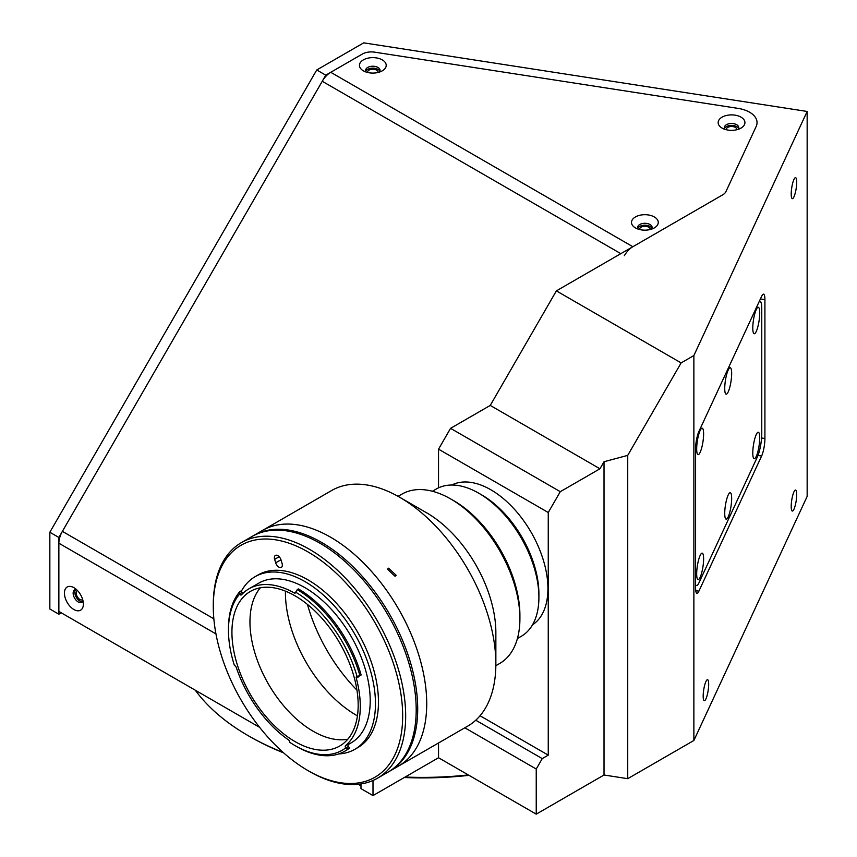 <?xml version="1.0" encoding="UTF-8"?>
<svg xmlns="http://www.w3.org/2000/svg" width="857" height="857" viewBox="0 0 857 857"><rect width="100%" height="100%" fill="white"/><g stroke="black" fill="none" stroke-linecap="round" stroke-linejoin="round"><path stroke-width="1.29" d="M77.387 590.452A5.313 3.064 -120 0 0 77.248 590.527A5.313 3.064 -120 0 0 76.434 594.779A5.313 3.064 -120 0 0 79.905 599.461A5.313 3.064 -120 0 0 82.561 599.729A5.313 3.064 -120 0 0 82.701 599.643M791.204 506.476A10.627 2.25 98.8 0 0 792.329 511.051A10.627 2.25 98.8 0 0 795.2 505.609A10.627 2.25 98.8 0 0 796.699 494.628A10.627 2.25 98.8 0 0 795.575 490.043A10.627 2.25 98.8 0 0 792.704 495.496A10.627 2.25 98.8 0 0 791.204 506.476M703.179 696.141A10.627 2.25 98.8 0 0 704.304 700.715A10.627 2.25 98.8 0 0 707.175 695.273A10.627 2.25 98.8 0 0 708.675 684.282A10.627 2.25 98.8 0 0 707.55 679.708A10.627 2.25 98.8 0 0 704.679 685.161A10.627 2.25 98.8 0 0 703.179 696.141M791.204 194.078A10.627 2.25 98.8 0 0 792.329 198.653A10.627 2.25 98.8 0 0 795.2 193.211A10.627 2.25 98.8 0 0 796.699 182.22A10.627 2.25 98.8 0 0 795.575 177.645A10.627 2.25 98.8 0 0 792.704 183.087A10.627 2.25 98.8 0 0 791.204 194.078M736.859 129.718A5.313 3.064 0 0 0 736.859 129.568A5.313 3.064 0 0 0 735.306 127.393A5.313 3.064 0 0 0 729.521 126.729A5.313 3.064 0 0 0 726.233 129.568A5.313 3.064 0 0 0 726.243 129.718M650.184 229.526A5.313 3.064 0 0 0 650.195 229.365A5.313 3.064 0 0 0 648.642 227.191A5.313 3.064 0 0 0 642.846 226.527A5.313 3.064 0 0 0 639.568 229.365A5.313 3.064 0 0 0 639.568 229.526M378.141 72.459A5.313 3.064 0 0 0 378.141 72.299A5.313 3.064 0 0 0 376.587 70.124A5.313 3.064 0 0 0 370.792 69.46A5.313 3.064 0 0 0 367.514 72.299A5.313 3.064 0 0 0 367.524 72.459M283.667 752.896A244.449 141.126 180 0 1 249.751 736.57L248.251 735.702A246.57 142.358 0 0 0 283.164 752.457M405.115 777.042A246.57 142.358 0 0 0 468.308 774.932M469.015 775.339A244.449 141.126 180 0 1 404.29 777.513M560.285 491.682L548.255 512.507L438.538 449.164L450.557 428.339L560.285 491.682L599.954 468.779L490.236 405.425L450.557 428.339M249.751 736.57L249.751 736.57A244.449 141.126 180 0 1 249.741 736.57L248.241 735.702A246.57 142.358 0 0 0 248.251 735.702A246.57 142.358 0 0 1 195.289 690.206M49.845 609.006L58.865 614.212L58.865 537.457L49.845 532.251L49.845 609.006M438.538 742.976L438.538 757.749L536.236 814.15L604.024 775.007L627.731 778.681L627.731 455.378L681.122 362.907L556.375 290.877L722.655 194.871A12.759 7.359 0 0 0 725.954 191.572L756.185 126.429A25.506 14.73 0 0 0 738.156 108.4L374.638 52.159A12.759 7.359 0 0 0 362.318 54.066L325.767 75.17L58.865 537.457M325.767 75.17L316.747 69.963L49.845 532.251M627.731 778.681L693.87 740.491L807.155 496.396L807.155 111.453L363.711 42.85L316.747 69.963M695.595 587.859A12.759 2.7 98.8 0 0 696.945 593.355A12.759 2.7 98.8 0 0 698.894 591.159L761.616 456.031A12.759 2.7 98.8 0 0 764.915 438.505L764.915 299.661A12.759 2.7 98.8 0 0 763.566 294.165A12.759 2.7 98.8 0 0 761.616 296.351L698.894 431.489A12.759 2.7 98.8 0 0 695.595 449.014L695.595 587.859M693.87 740.491L693.87 355.548L807.155 111.453M681.122 362.907L693.87 355.548M604.024 775.007L604.024 461.73L627.731 455.378M604.024 461.73L599.954 468.779M556.375 290.877L490.236 405.425M61.265 612.83L58.865 614.212M372.999 780.481L372.999 795.585L360.979 788.644L360.979 783.941L360.979 785.858L358.258 784.294M438.538 757.749L372.999 795.585M464.815 727.797L536.236 769.029L536.236 814.15M548.255 512.507L548.255 755.146L542.245 758.616L536.236 769.029M480.038 715.756L548.255 755.146M475.753 720.223L542.245 758.616M438.538 449.164L438.538 487.837M759.72 438.002A13.391 2.828 98.8 0 0 757.652 432.453A13.391 2.828 98.8 0 0 752.789 452.935A13.391 2.828 98.8 0 0 753.657 458.291A13.391 2.828 98.8 0 0 757.481 453.064A13.391 2.828 98.8 0 0 759.72 438.002M731.664 498.453A13.391 2.828 98.8 0 0 729.596 492.904A13.391 2.828 98.8 0 0 724.733 513.386A13.391 2.828 98.8 0 0 725.6 518.753A13.391 2.828 98.8 0 0 729.425 513.514A13.391 2.828 98.8 0 0 731.664 498.453M703.608 558.914A13.391 2.828 98.8 0 0 701.54 553.365A13.391 2.828 98.8 0 0 696.677 573.847A13.391 2.828 98.8 0 0 697.544 579.203A13.391 2.828 98.8 0 0 701.369 573.976A13.391 2.828 98.8 0 0 703.608 558.914M759.72 313.041A13.391 2.828 98.8 0 0 757.652 307.492A13.391 2.828 98.8 0 0 752.789 327.974A13.391 2.828 98.8 0 0 753.657 333.33A13.391 2.828 98.8 0 0 757.481 328.102A13.391 2.828 98.8 0 0 759.72 313.041M731.664 373.491A13.391 2.828 98.8 0 0 729.596 367.942A13.391 2.828 98.8 0 0 724.733 388.425A13.391 2.828 98.8 0 0 725.6 393.792A13.391 2.828 98.8 0 0 729.425 388.553A13.391 2.828 98.8 0 0 731.664 373.491M703.608 433.953A13.391 2.828 98.8 0 0 701.54 428.404A13.391 2.828 98.8 0 0 696.677 448.886A13.391 2.828 98.8 0 0 697.544 454.242A13.391 2.828 98.8 0 0 701.369 449.014A13.391 2.828 98.8 0 0 703.608 433.953M695.595 584.806A17.001 3.589 98.8 0 0 696.441 585.556A17.001 3.589 98.8 0 0 699.044 582.631L757.363 456.985A17.001 3.589 98.8 0 0 761.766 433.61L761.766 308.649A17.001 3.589 98.8 0 0 759.955 301.332A17.001 3.589 98.8 0 0 759.195 301.557M83.365 604.067A13.391 7.734 -120 0 0 73.895 587.666A13.391 7.734 -120 0 0 64.425 593.13A13.391 7.734 -120 0 0 73.895 609.531A13.391 7.734 -120 0 0 83.365 604.067M76.412 589.509A7.231 4.178 -120 0 0 74.645 589.82A7.231 4.178 -120 0 0 73.145 593.13A7.231 4.178 -120 0 0 76.294 600.403A7.231 4.178 -120 0 0 81.865 602.342A7.231 4.178 -120 0 0 83.022 600.95M75.566 589.509A7.231 4.178 -120 0 0 74.795 592.176A7.231 4.178 -120 0 0 77.419 598.85A7.231 4.178 -120 0 0 82.593 601.7M363.357 59.894A13.391 7.734 0 0 0 363.357 70.82A13.391 7.734 0 0 0 382.297 70.82L382.297 70.82A13.391 7.734 0 0 0 382.297 59.894A13.391 7.734 0 0 0 363.357 59.894M379.437 72.084A7.231 4.178 0 0 0 380.058 70.392A7.231 4.178 0 0 0 375.591 66.535A7.231 4.178 0 0 0 367.717 67.435A7.231 4.178 0 0 0 365.607 70.392A7.231 4.178 0 0 0 366.228 72.084M379.865 71.345A7.231 4.178 0 0 0 374.809 68.281A7.231 4.178 0 0 0 367.717 69.353A7.231 4.178 0 0 0 365.8 71.345M722.076 117.152A13.391 7.734 0 0 0 722.076 128.089A13.391 7.734 0 0 0 741.016 128.089L741.016 128.089A13.391 7.734 0 0 0 741.016 117.152A13.391 7.734 0 0 0 722.076 117.152M738.156 129.343A7.231 4.178 0 0 0 738.777 127.661A7.231 4.178 0 0 0 734.32 123.804A7.231 4.178 0 0 0 726.436 124.704A7.231 4.178 0 0 0 724.326 127.661A7.231 4.178 0 0 0 724.947 129.343M738.584 128.614A7.231 4.178 0 0 0 733.528 125.551A7.231 4.178 0 0 0 726.436 126.611A7.231 4.178 0 0 0 724.519 128.614M635.412 216.96A13.391 7.734 0 0 0 635.412 227.887A13.391 7.734 0 0 0 654.352 227.887L654.352 227.887A13.391 7.734 0 0 0 654.352 216.96A13.391 7.734 0 0 0 635.412 216.96M651.491 229.151A7.231 4.178 0 0 0 652.102 227.459A7.231 4.178 0 0 0 647.646 223.602A7.231 4.178 0 0 0 639.772 224.502A7.231 4.178 0 0 0 637.651 227.459A7.231 4.178 0 0 0 638.272 229.151M651.92 228.412A7.231 4.178 0 0 0 646.864 225.348A7.231 4.178 0 0 0 639.772 226.419A7.231 4.178 0 0 0 637.844 228.412M259.617 727.347L58.865 611.437L58.865 543.209A17.001 9.813 -60 0 1 62.39 531.361L322.243 81.276A17.001 9.813 -60 0 1 330.748 72.299L362.318 54.066A12.759 7.359 180 0 1 374.638 52.159L738.156 108.4A25.506 14.73 180 0 1 756.185 126.429L725.954 191.572A12.759 7.359 180 0 1 722.655 194.871L632.852 246.72A17.001 9.813 120 0 0 624.357 255.697M517.424 638.519L521.302 636.28A85.025 49.085 -120 0 0 538.903 597.361A85.025 49.085 -120 0 0 530.847 557.993A85.025 49.085 -120 0 0 478.784 493.225A85.025 49.085 -120 0 0 436.277 489.015L432.399 491.254M478.784 493.225L481.795 494.96A80.772 46.632 60 0 1 531.254 556.493A80.772 46.632 60 0 1 538.903 593.89L538.903 597.361M451.757 485.03A80.772 46.632 60 0 1 540.274 551.287A80.772 46.632 60 0 1 532.486 624.86M252.74 536.075A136.038 78.544 60 0 1 253.49 535.636A136.038 78.544 60 0 1 410.417 662.365A136.038 78.544 60 0 1 389.528 771.268A136.038 78.544 60 0 1 388.767 771.696M419.427 657.158A136.038 78.544 60 0 1 398.548 766.062L467.686 726.147A136.038 78.544 60 0 0 482.973 711.963A136.038 78.544 60 0 0 495.86 663.864A136.038 78.544 60 0 0 399.673 497.253A136.038 78.544 60 0 0 331.648 490.515L262.51 530.429A136.038 78.544 60 0 1 419.427 657.158M347.931 744.712L351.102 742.89A92.256 53.263 -120 0 0 365.264 669.038A92.256 53.263 -120 0 0 258.846 583.103L248.926 588.834A92.256 53.263 -120 0 0 241.513 594.779A2.121 1.232 60 0 1 241.342 594.919A2.121 1.232 60 0 1 239.564 594.19A94.163 54.366 -120 0 0 228.465 630.281A94.163 54.366 -120 0 0 234.443 665.557A2.121 1.232 60 0 1 236.296 667.507A92.256 53.263 -120 0 0 288.413 739.827A2.121 1.232 60 0 1 289.762 742.312A94.163 54.366 -120 0 0 295.054 745.611A94.163 54.366 -120 0 0 345.65 747.915A2.121 1.232 60 0 1 345.339 747.186A2.121 1.232 60 0 1 345.564 745.558A92.256 53.263 -120 0 0 356.287 678.123A2.121 1.232 60 0 1 356.641 676.494A2.121 1.232 60 0 1 357.026 676.398A94.163 54.366 -120 0 0 356.598 674.898A94.163 54.366 -120 0 0 295.686 592.208A2.121 1.232 60 0 1 295.258 593.012A2.121 1.232 60 0 1 294.208 592.926A92.256 53.263 -120 0 0 248.926 588.834M353.395 674.577A89.278 51.549 -120 0 0 250.415 591.405A89.278 51.549 -120 0 0 236.714 662.879A89.278 51.549 -120 0 0 339.693 746.04A89.278 51.549 -120 0 0 353.395 674.577M260.357 587.795A89.278 51.549 -120 0 0 254.743 652.466A89.278 51.549 -120 0 0 347.792 739.237M285.445 591.137A99.905 57.676 -120 0 0 290.791 626.949A99.905 57.676 -120 0 0 357.444 715.841M228.465 630.281L228.465 628.545A96.295 55.598 60 0 1 239.81 591.641L239.585 593.965L242.156 592.487L241.021 590.944L239.81 591.641M345.564 745.558L348.263 743.994A2.121 1.232 -120 0 0 348.038 745.622A2.121 1.232 -120 0 0 348.456 746.511L345.65 747.915M294.208 592.926L295.826 591.994L297.218 589.616A96.295 55.598 60 0 1 359.49 674.17A96.295 55.598 60 0 1 359.929 675.691L357.026 676.398M338.676 753.946A99.691 57.558 -120 0 0 354.819 749.329L357.83 747.593A99.691 57.558 -120 0 0 373.127 667.796A99.691 57.558 -120 0 0 258.139 574.929L255.129 576.665A99.691 57.558 -120 0 0 241.299 591.319M354.819 749.329A99.691 57.558 -120 0 0 370.128 669.531A99.691 57.558 -120 0 0 255.129 576.665M220.463 652.488A133.917 77.312 -120 0 0 307.984 770.604A133.917 77.312 -120 0 0 395.495 670.035A133.917 77.312 -120 0 0 289.548 543.37A133.917 77.312 -120 0 0 213.286 606.595A133.917 77.312 -120 0 0 220.463 652.488M213.286 606.595L213.286 604.86A136.038 78.544 60 0 1 241.46 542.577A136.038 78.544 60 0 1 398.387 669.306A136.038 78.544 60 0 1 377.498 778.21A136.038 78.544 60 0 1 309.484 771.471L307.984 770.604M377.498 778.21L388.028 772.136A136.038 78.544 -120 0 0 408.907 663.232A136.038 78.544 -120 0 0 251.99 536.503L241.46 542.577M275.686 562.813A4.885 2.817 -120 0 0 281.332 567.366A4.885 2.817 -120 0 0 282.082 563.456L281.042 559.975A4.885 2.817 -120 0 0 275.408 555.422A4.885 2.817 -120 0 0 274.658 559.332L275.686 562.813L280.978 559.76M359.929 675.691L361.129 675.005A96.295 55.598 -120 0 0 298.418 588.92L297.218 589.616M358.901 675.937A2.121 1.232 -120 0 0 358.997 676.559L356.287 678.123M345.885 748L348.296 748.836A96.295 55.598 60 0 1 344.707 751.246L345.907 750.55A96.295 55.598 -120 0 0 349.495 748.15L348.456 746.511M349.495 748.15L348.296 748.836M344.707 751.246A96.295 55.598 60 0 1 296.554 746.479L295.054 745.611M242.156 592.487A2.121 1.232 -120 0 0 243.013 593.269M388.564 568.191L396.17 575.283L395.066 576.279L387.471 569.177L388.564 568.191M253.49 535.636L262.51 530.429A136.038 78.544 60 0 1 389.089 593.933A136.038 78.544 60 0 1 413.835 751.878A136.038 78.544 60 0 1 398.548 766.062L389.528 771.268M356.951 690.121A121.158 69.953 60 0 1 307.47 604.431M399.673 497.253L426.722 512.872A97.784 56.455 60 0 1 495.86 632.627L495.86 663.864M398.066 496.342L401.879 494.146A97.784 56.455 60 0 1 450.771 498.988A97.784 56.455 60 0 1 519.91 618.743A97.784 56.455 60 0 1 510.643 653.313A97.784 56.455 60 0 1 499.663 663.5L495.849 665.707M450.771 498.988L453.782 500.724A93.531 54.002 60 0 1 519.91 615.272L519.91 618.743M695.745 590.677L698.894 591.159M757.995 455.463L761.616 456.031M761.573 437.981L764.915 438.505M760.405 298.954L764.915 299.661M632.852 246.72L330.748 72.299M58.865 543.209L215.953 633.912M213.854 618.808L62.39 531.361M322.243 81.276L620.832 253.661M279.168 556.729L274.658 559.332M759.345 301.236L759.955 301.332M695.595 585.417L696.441 585.556"/></g></svg>
